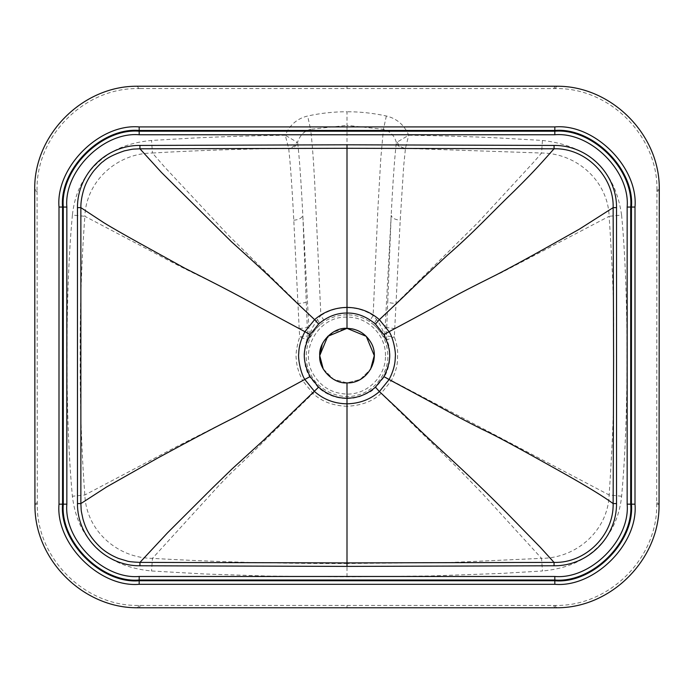<?xml version="1.0" encoding="UTF-8"?>
<svg xmlns="http://www.w3.org/2000/svg" width="694" height="694" viewBox="0 0 694 694"><rect width="100%" height="100%" fill="white"/><g stroke="black" fill="none" stroke-linecap="round" stroke-linejoin="round"><path stroke-width="0.52" stroke-dasharray="3.47 2.6" d="M323.222 368.948L333.667 379.392L347 382.88L360.186 379.479L370.613 369.243L360.186 379.479L347 382.88L333.372 379.228L323.387 369.243L322.276 367.109M37.06 190.382C35.689 136.154 84.564 87.244 138.8 88.589L140.283 88.554L138.791 86.186M138.8 88.589L137.299 86.23M659.291 189.254L656.932 190.382L656.689 503.775C657.981 557.959 609.132 606.747 554.966 605.42L139.034 605.411C84.894 606.756 36.027 557.985 37.303 503.775L37.068 190.382L34.709 189.254M37.068 191.501L34.7 190.382M37.303 502.656L34.943 503.783M37.311 503.775L34.943 504.911M139.034 605.42L137.533 607.771M140.518 605.454L139.034 607.823M553.482 605.454L554.974 607.814M554.966 605.411L556.467 607.771M656.697 503.775L659.048 504.902M656.697 502.656L659.057 503.783M656.932 191.501L659.3 190.382M140.283 88.554L555.2 88.589C609.436 87.244 658.311 136.163 656.94 190.382M555.2 88.589L556.701 86.23M553.717 88.554L555.209 86.186M397.142 142.07C398.798 145.645 401.566 147.744 405.452 148.377L403.674 166.178L400.212 220.232L394.322 336.885C396.335 342.558 397.454 347.755 397.679 352.491L397.445 361.548C396.907 367.586 394.869 373.971 391.329 380.694L381.119 393.411C372.982 401.236 361.609 405.522 347 406.294L347 563.511C280.307 563.71 215.452 561.993 152.446 558.358C117.147 558.141 86.108 530.303 84.85 494.996C81.554 451.187 79.992 404.723 80.183 355.614C79.957 307.815 81.519 261.378 84.868 216.302L72.402 215.062C75.021 190.277 85.935 170.793 105.15 156.618C116.852 147.675 132.32 142.287 151.552 140.44L193.669 138.028C222.479 136.631 253.024 135.703 285.286 135.235C289.754 124.92 297.206 118.518 307.65 116.011C320.611 113.174 333.727 111.743 347 111.743L347 125.371L383.426 129.318C390.21 131.27 394.522 135.686 396.352 142.574L408.714 135.235C440.603 135.694 470.575 136.605 498.639 137.95L542.448 140.44C590.212 145.974 615.335 171.565 621.598 215.062L609.132 216.302C607.987 181.117 576.749 153.114 541.572 153.018L405.452 148.377L408.714 135.235C404.186 124.868 396.734 118.466 386.35 116.011C373.389 113.174 360.273 111.743 347 111.743M72.402 215.062C67.665 264.874 66.216 331.194 67.396 398.963C68.055 434.67 69.712 467.097 72.376 496.227C74.917 517.264 82.499 533.92 95.113 546.195C108.663 560.379 127.47 568.646 151.552 570.989L205.086 574.007L267.676 576.055L347 576.818L430.783 575.951L501.84 573.4L542.448 570.989L541.554 558.358C576.749 558.21 607.987 530.207 609.15 494.996C615.274 403.379 613.227 379.28 613.817 356.291C613.21 332.868 615.344 309.619 609.132 216.302L501.372 272.647C460.426 291.784 433.073 308.283 394.808 328.609L386.714 327.542L386.324 335.965L394.322 336.885L386.957 339.826L385.474 339.045L384.728 334.95C383.53 332.877 381.24 325.312 376.634 319.587L373.12 315.544C365.087 310.322 356.378 307.694 347 307.65L347 125.371L310.574 129.318L307.65 116.011M621.598 215.062C626.144 263.069 627.645 326.05 626.76 389.82C626.214 429.196 624.505 464.668 621.624 496.227C619.013 521.081 608.057 540.617 588.755 554.836C577.009 563.754 561.576 569.141 542.448 570.989M288.73 148.811C293.111 148.473 296.086 146.391 297.648 142.574C299.374 157.295 301.101 181.559 302.827 215.366L309.272 334.95L312.656 327.299L317.366 319.587L320.88 315.544L314.668 182.002C313.306 157.252 311.944 139.685 310.574 129.318L307.659 130.272C304.562 131.886 302.445 133.5 301.317 135.13C298.967 138.505 297.743 140.977 297.648 142.574L285.286 135.235L288.73 148.811C290.439 164.226 292.122 188.039 293.788 220.232L297.943 303.495L228.309 235.145L164.747 167.167L152.428 153.018C193.6 150.598 242.527 148.898 288.548 148.377C292.434 147.744 295.202 145.645 296.858 142.07M293.788 220.232C298.914 219.72 301.933 218.09 302.827 215.366L306.254 301.907C305.455 302.653 302.688 303.183 297.943 303.495L299.192 328.609C243.62 298.646 241.512 296.85 217.925 284.93C205.381 278.632 186.617 270.287 155.56 253.501L84.868 216.302C86.091 181.091 117.078 153.183 152.428 153.018L151.552 140.44M385.474 339.045C385.361 339.817 382.767 332.894 374.144 325.104L369.382 321.478C362.572 317.089 355.111 314.859 347 314.807L347 307.65C337.622 307.694 328.913 310.331 320.88 315.544L324.618 321.478L319.856 325.104C312.977 330.726 308.336 340.025 308.526 339.045L307.043 339.826C305.36 343.825 304.362 348.9 304.041 355.033L305.308 365.99C307.928 374.318 306.627 370.665 309.602 376.764L318.225 387.512C326.449 394.756 336.043 398.443 347 398.582L347 406.294C330.778 405.643 320.576 400.36 312.881 393.411L302.671 380.694L245.563 411.785L174.185 447.882L84.85 494.996L72.376 496.227M318.225 387.512L312.881 393.411L263.772 441.367C247.966 457.32 241.573 462.881 232.629 471.582C225.602 478.209 216.172 488.455 215.661 489.096L152.446 558.358L151.552 570.989M347 576.818L347 563.511C476.839 562.114 412.028 564.161 541.554 558.358L482.313 493.469L457.624 467.982L381.119 393.411L375.775 387.512L384.398 376.764C386.489 373.303 388.163 368.575 389.395 362.563L389.82 352.118C388.406 342.567 389.056 346.341 386.957 339.826L386.324 335.965L384.728 334.95L391.173 215.366C392.969 180.666 394.695 156.402 396.352 142.574C397.914 146.391 400.889 148.473 405.27 148.811M621.624 496.227L609.15 494.996L384.398 376.764M542.448 140.44L541.572 153.018L534.736 160.999L477.828 222.713L396.057 303.495C391.312 303.183 388.545 302.653 387.746 301.907L391.173 215.366C392.067 218.09 395.086 219.72 400.212 220.232M386.35 116.011L383.426 129.318L380.78 158.562L377.883 209.041L373.12 315.544L369.382 321.478M306.254 301.907L307.286 327.542L299.192 328.609L299.678 336.885L307.676 335.965L309.272 334.95L308.526 339.045M309.602 376.764L302.671 380.694C298.628 372.591 296.529 365.651 296.399 359.865C295.392 355.059 296.485 347.399 299.678 336.885L307.043 339.826L307.676 335.965L307.286 327.542M386.714 327.542L387.746 301.907M347 314.807C338.889 314.859 331.428 317.089 324.618 321.478M322.276 344.12L323.387 341.977L333.372 332.001L347 328.349C333.51 327.134 318.52 342.125 319.734 355.614C318.52 369.104 333.51 384.094 347 382.88C360.49 384.094 375.48 369.104 374.266 355.614C375.48 342.125 360.49 327.134 347 328.349M347 608.039L347 605.671M347 88.329L347 85.961M317.366 319.587C319.379 322.432 320.212 324.272 319.856 325.104C306.349 335.809 301.977 359.874 310.869 374.639C318.017 390.323 340.338 400.343 356.803 395.25C373.736 392.084 388.822 372.817 387.833 355.614C387.59 343.504 383.027 333.337 374.144 325.104C373.788 324.272 374.621 322.432 376.634 319.587M347 398.582C354.513 398.018 349.403 399.059 359.518 396.716C375.307 390.071 370.83 390.939 375.775 387.512M385.465 355.614C386.003 335.072 367.542 316.611 347 317.149C318.563 315.839 298.333 350.869 313.688 374.847C321.391 387.148 332.495 393.559 347 394.079C367.542 394.617 386.003 376.157 385.465 355.614"/><path stroke-width="1.04" d="M347 382.88L347 562.912L554.046 562.4C585.667 563.415 614.034 534.779 613.132 503.575L613.6 360.073L613.132 207.645C614.259 176.571 585.25 147.614 554.046 148.811L347 148.29L347 307.399C359.483 307.589 370.275 311.667 379.384 319.648L389.082 331.68C392.951 336.998 396.179 352.266 395.268 357.341C395.224 364.307 393.168 371.706 389.091 379.549L379.401 391.572C370.344 399.466 359.535 403.552 347 403.821C334.491 403.639 323.69 399.553 314.599 391.572L304.909 379.549C300.892 373.945 297.778 358.494 298.75 353.411C298.871 346.558 300.927 339.314 304.918 331.68L314.616 319.648C323.699 311.745 334.499 307.668 347 307.399L347 313.037C336.737 312.951 327.264 316.62 318.589 324.046L310.079 334.621C302.35 350.67 302.367 360.455 310.079 376.59L318.581 387.165C327.429 394.66 336.902 398.339 347 398.191C357.427 398.209 366.9 394.53 375.419 387.165L383.921 376.59C391.668 360.516 391.607 350.722 383.921 334.621L375.411 324.046C366.449 316.507 356.976 312.838 347 313.037L347 328.349C333.51 327.134 318.52 342.125 319.734 355.614C318.52 369.104 333.51 384.094 347 382.88C367.161 383.808 381.492 358.972 370.613 341.977C365.148 333.259 357.28 328.722 347 328.349L366.276 336.338L374.266 355.614L370.613 369.243L374.266 355.614L366.276 336.338L347 328.349L327.724 336.338L319.734 355.614L323.222 368.948M318.589 324.046L314.616 319.648C268.231 276.281 286.449 291.254 231.319 241.607L161.546 172.537L139.954 148.811L347 148.29L347 144.803L554.072 145.436C587.783 145.072 616.801 173.847 616.532 207.619L616.524 503.601C616.801 537.312 587.853 566.131 554.072 565.775L347 566.399L139.928 565.775L139.954 562.4C132.415 562.036 128.104 561.567 127.037 561.004L118.544 558.453C111.691 555.634 105.878 552.146 101.116 547.982C89.014 536.627 85.726 528.212 83.011 519.268C80.617 508.034 81.415 512.771 80.868 503.575L80.868 207.645C80.73 202.223 81.814 195.803 84.121 188.386C86.125 182.453 89.413 176.519 94.002 170.594C99.016 165.007 102.053 161.997 103.128 161.572C107.136 157.859 114.232 154.285 124.417 150.85C135.512 148.551 130.75 149.331 139.954 148.811L139.928 145.436L347 144.803M347 566.399L347 562.912L139.954 562.4L167.558 532.784L212.381 488.064L232.143 468.866L263.928 439.901L318.581 387.165M375.419 387.165L379.401 391.572C427.53 436.639 404.966 416.912 450.397 458.63C475.347 481.705 496.366 502.074 513.447 519.754L540.262 547.245L554.046 562.4L554.072 565.775M383.921 376.59L389.091 379.549C457.45 415.992 446.077 411.065 482.486 429.482C500.704 437.775 541.997 461.232 566.165 474.705C588.269 487.188 603.927 496.809 613.132 503.575L616.524 503.601M383.921 334.621L389.082 331.68C464.78 291.307 442.304 301.847 495.768 275.119C521.515 261.959 560.136 239.959 579.212 229.246L613.132 207.645L616.532 207.619M375.411 324.046L379.384 319.648C425.275 276.438 403.457 295.991 447.231 255.418C473.95 232.264 491.265 213.067 514.809 190.468C536.583 169.006 544.365 159.42 554.046 148.811L554.072 145.436M139.928 565.775C106.156 566.131 77.199 537.321 77.476 503.601L77.468 207.619L80.868 207.645L103.796 222.687C120.288 232.889 152.507 250.282 184.639 268.127C245.641 298.741 236.446 295.045 304.918 331.68L310.079 334.621M77.468 207.619C77.199 173.856 106.217 145.072 139.928 145.436M77.476 503.601L80.868 503.575L106.624 486.954L158.059 457.849C195.153 437.741 220.857 424.208 235.162 417.25L310.079 376.59M659.066 503.783L659.291 189.254C660.02 134.662 611.301 85.744 556.701 86.23L137.299 86.23C82.699 85.744 33.98 134.662 34.709 189.254L34.934 503.783M34.943 503.783L34.943 504.902C34.318 559.451 82.994 608.256 137.533 607.771L556.467 607.771C611.006 608.256 659.682 559.451 659.048 504.902L659.057 503.783M322.276 367.109L319.734 355.614L322.276 344.12M627.159 504.156C630.247 539.932 590.577 579.577 554.81 576.471L139.19 576.471C103.423 579.577 63.753 539.932 66.841 504.156L66.841 207.064C63.753 171.288 103.423 131.643 139.19 134.757L554.81 134.757C590.577 131.643 630.247 171.297 627.159 207.064L627.159 504.156L630.707 504.174C633.952 541.693 592.338 583.281 554.818 580.019L554.81 576.471M627.159 207.064L630.707 207.055L630.707 504.174L631.453 504.174C634.724 542.057 592.702 584.053 554.818 580.757L554.818 580.019L139.182 580.019L139.19 576.471M554.81 134.757L554.818 131.209C592.338 127.948 633.952 169.536 630.707 207.055L631.453 207.055L631.453 504.174L635.001 504.182L635.001 207.038C638.428 167.401 594.463 123.471 554.827 126.915L139.173 126.915L139.182 130.463L554.818 130.463L554.818 131.209L139.182 131.209L139.19 134.757M139.173 126.915C99.537 123.471 55.572 167.401 58.999 207.038L58.999 504.182C55.572 543.818 99.537 587.757 139.173 584.305L554.827 584.305L554.818 580.757L139.182 580.757L139.182 580.019C101.662 583.281 60.048 541.693 63.293 504.174L63.293 207.055L66.841 207.064M63.293 207.055C60.048 169.527 101.662 127.939 139.182 131.209L139.182 130.463C101.298 127.167 59.276 169.163 62.547 207.055L63.293 207.055M139.173 584.305L139.182 580.757C101.298 584.053 59.276 542.066 62.547 504.174L66.841 504.156M554.827 126.915L554.818 130.463C592.702 127.167 634.724 169.163 631.453 207.055L635.001 207.038M58.999 504.182L62.547 504.174L62.547 207.055L58.999 207.038M554.827 584.305C594.463 587.757 638.428 543.818 635.001 504.182"/></g></svg>

